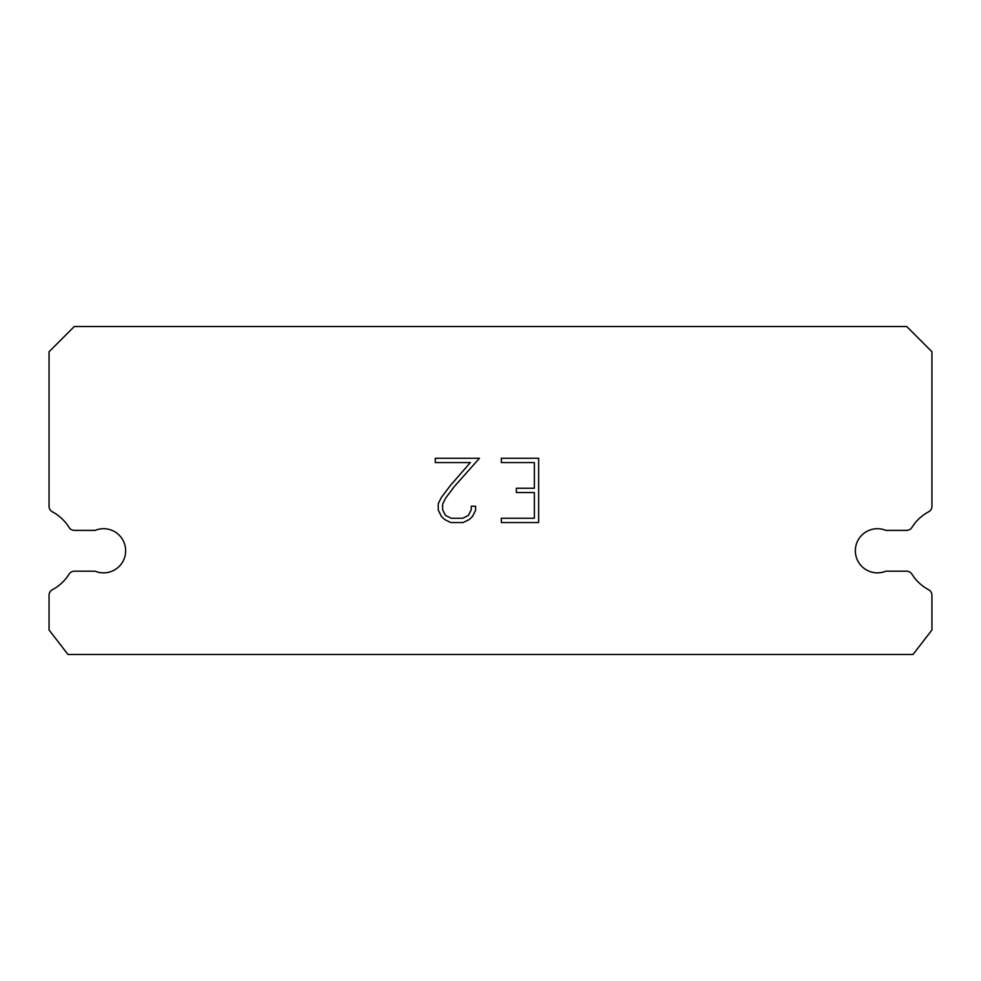 <?xml version="1.0" encoding="UTF-8"?>
<svg xmlns="http://www.w3.org/2000/svg" width="981" height="981" viewBox="0 0 981 981"><rect width="100%" height="100%" fill="white"/><g stroke="black" fill="none" stroke-linecap="round" stroke-linejoin="round"><path stroke-width="1.47" d="M869.007 530.378A22.073 22.073 0 0 1 885.843 530.378L906.579 530.378A6.303 6.303 0 0 0 911.938 527.41A44.145 44.145 0 0 1 928.615 511.824A6.303 6.303 0 0 0 931.95 506.27L931.95 351.762L906.726 326.538L74.274 326.538L49.05 351.762L49.05 506.27A6.303 6.303 0 0 0 52.385 511.824A44.145 44.145 0 0 1 69.062 527.41A6.303 6.303 0 0 0 74.421 530.378L95.157 530.378A22.073 22.073 0 0 1 123.986 542.358A22.073 22.073 0 0 1 95.157 571.187L74.421 571.187A6.303 6.303 0 0 0 69.062 574.155A44.145 44.145 0 0 1 52.385 589.728A6.303 6.303 0 0 0 49.05 595.295L49.05 629.986L67.971 654.462L913.029 654.462L931.95 629.986L931.95 595.295A6.303 6.303 0 0 0 928.615 589.728A44.145 44.145 0 0 1 911.938 574.155A6.303 6.303 0 0 0 906.579 571.187L885.843 571.187A22.073 22.073 0 0 1 857.014 559.207A22.073 22.073 0 0 1 869.007 530.378M534.351 518.25L534.351 492.548L516.349 492.548L516.349 488.256L534.351 488.256L534.351 462.554L501.328 462.554L501.328 458.262L538.63 458.262L538.63 522.542L501.328 522.542L501.328 518.25L534.351 518.25M475.613 506.245L475.613 510.095L472.56 516.374L469.384 519.489L463.106 522.542L450.757 522.542L444.528 519.44L441.34 516.3L438.249 510.034L438.249 503.67L441.34 497.514L450.426 485.423L470.39 462.554L435.282 462.554L435.282 458.262L479.464 458.262L454.448 486.38L445.533 498.25L442.639 504.111L442.639 509.764L445.448 515.417L451.137 518.25L462.774 518.25L468.415 515.405L471.26 509.764L471.26 506.245L475.613 506.245"/></g></svg>
